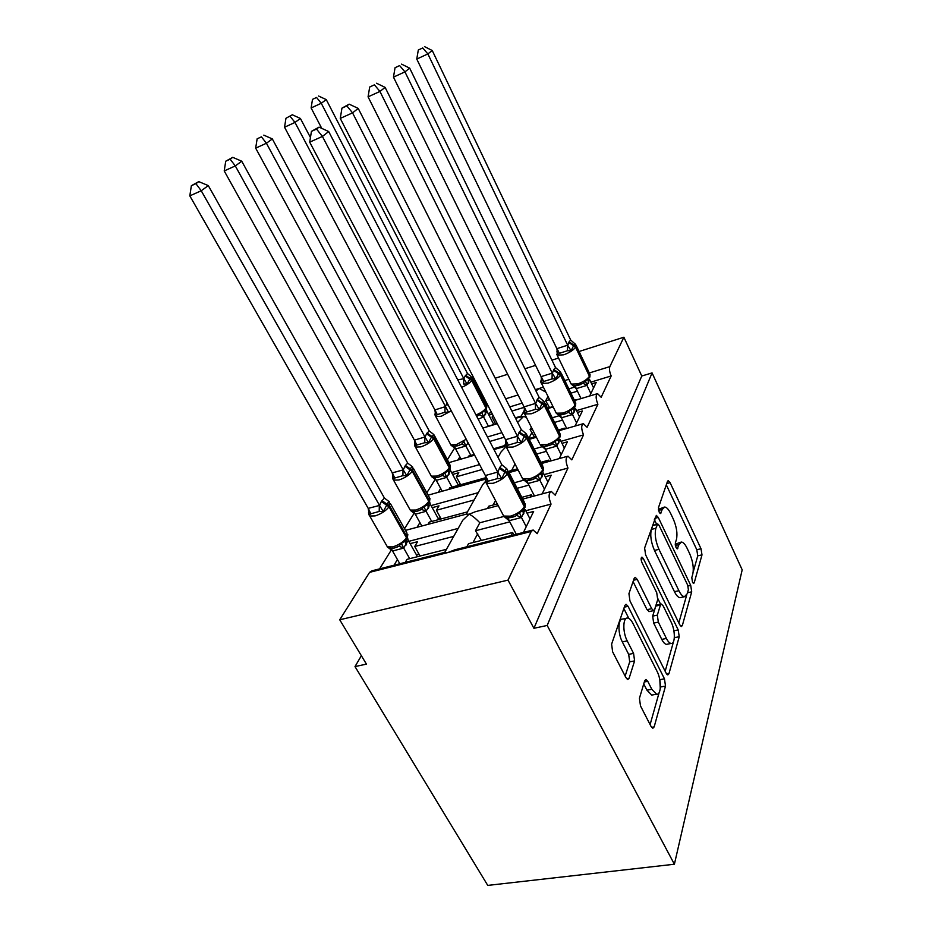 <?xml version="1.0" encoding="UTF-8"?>
<svg xmlns="http://www.w3.org/2000/svg" width="932" height="932" viewBox="0 0 932 932"><rect width="100%" height="100%" fill="white"/><g stroke="black" fill="none" stroke-linecap="round" stroke-linejoin="round"><path stroke-width="1.4" d="M692.488 582.092L693.664 583.385L694.235 582.756L701.994 554.878L701.015 548.75L670.096 482.683L668.197 480.621L667.51 481.32L658.481 507.614L659.157 512.099L660.497 513.544L662.233 509.489L664.656 507.043C666.613 507.159 668.628 509.326 670.691 513.544L673.358 519.194C676.644 526.941 677.669 533.687 676.446 539.43L675.327 543.018L676.015 547.503L677.273 548.866L678.939 544.672L681.42 542.051C683.261 542.203 685.148 544.253 687.082 548.226L689.692 553.748C692.907 561.344 693.956 568.066 692.826 573.926L691.789 577.619L692.488 582.092M639.434 698.266L640.494 705.92L651.072 726.471L652.831 728.265L654.159 726.902L665.506 686.068L664.469 678.834L628.075 606.336L626.048 604.286L624.929 605.346L611.613 644.129L612.627 651.817L625.885 677.552L627.818 679.498L629.135 678.228L634.599 660.881L633.574 653.402L627.213 640.89C622.518 632.152 622.844 617.205 627.609 618.056C629.426 618.277 631.209 620.071 632.956 623.438L657.037 671.308C661.627 679.871 661.382 695.284 656.582 694.212L651.817 689.296L647.775 681.339L645.934 679.463L644.699 680.709L639.434 698.266M652.062 372.905L547.189 625.454L674.384 864.232L742.187 569.836L652.062 372.905L641.775 376.015L623.881 337.221L609.854 366.614C609.097 368.944 609.54 372.054 611.182 375.945L601.163 397.288L597.575 393.63C595.571 395.028 595.676 398.581 597.89 404.278L587.078 427.322L583.362 423.652C581.125 425.12 581.184 428.871 583.525 434.895L571.817 459.849L567.984 456.156C565.479 457.705 565.479 461.678 567.961 468.05L555.239 495.172L551.301 491.467C548.482 493.11 548.4 497.315 551.045 504.107L537.182 533.687L533.127 529.982L531.217 531.473L508.01 580.123L339.726 619.78L366.439 664.132L354.999 666.578L361.371 655.709M679.673 624.696L681.397 626.537L682.341 625.523L691.707 591.843L690.717 585.401L658.283 517.446L656.338 515.384L644.618 548.004L645.596 554.785L679.673 624.696M679.23 636.731L668.943 673.731L667.825 674.908L666.077 673.079L629.939 600.86L628.937 593.649L634.203 578.329L635.216 577.351L637.232 579.413L651.701 608.689L653.577 610.635L654.602 609.61L657.724 599.579L656.722 592.705L641.962 562.555C640.855 559.608 640.843 557.79 641.927 557.115L643.325 558.548L678.205 629.916L679.23 636.731L674.652 637.639L674.104 639.573M509.769 521.873L475.506 530.751L479.817 522.759L504.061 516.41M525.764 510.724L551.045 504.107M523.458 532.428L533.64 511.435L527.023 513.159M511.097 535.562L512.635 532.487L468.505 543.706L466.85 546.769M475.506 530.751L481.343 540.443M513.882 534.851L512.635 532.487M444.739 552.373L462.808 520.161L469.087 514.243C471.872 515.361 475.448 518.204 479.817 522.759M405.455 530.378L466.478 514.091L469.087 514.243L475.32 511.738L498.201 505.633M408.822 541.341L458.171 528.421M339.726 619.78L369.585 572.353L371.891 570.827L444.96 552.315L447.698 552.594L454.723 549.845L532.347 530.18M514.289 482.776L524.273 480.038M544.125 474.598L567.961 468.05M517.167 488.31L528.887 485.118M542.144 493.913L551.243 475.169L545.255 476.8M530.238 497.094L531.38 494.787L521.85 497.339M497.292 503.909L488.764 506.192L487.529 508.476M532.277 496.546L531.38 494.787M466.163 514.184L482.729 484.652L485.444 481.483M431.085 505.587L478.233 492.667M534.153 448.991L542.506 446.603M560.982 441.325L583.525 434.895M536.716 454.047L546.408 451.309M559.282 458.579L567.425 441.803L561.984 443.352M547.795 461.783L548.598 460.152L540.898 462.307M517.528 468.831L508.383 471.382M549.228 461.387L548.598 460.152M498.026 457.367L501.101 451.892L505.039 447.721M451.589 472.559L479.584 464.567M552.257 417.781L559.456 415.649M576.5 410.604L597.89 404.278M532.242 428.988L530.11 429.617L531.38 427.275M554.563 422.429L562.544 420.087M575.067 426.052L582.372 411L577.397 412.457M563.953 429.279L564.489 428.207L558.315 430.002M536.017 436.479L528.863 438.553M530.11 429.617L534.374 436.945M564.885 429.011L564.489 428.207M517.633 422.406L523.644 416.371L526.452 417.501M515.524 418.247L523.644 416.371M487.424 436.957L501.905 432.681M446.451 549.321L407.028 559.351L405.21 562.38M397.44 559.561L394.003 565.223M410.115 543.636L417.583 541.678L414.717 546.49L453.698 536.389M391.498 549.694L379.592 568.87M414.717 546.49L420.076 556.031M467.445 511.889L429.291 522.106L427.928 524.378M419.924 522.584L417.07 527.279M432.227 507.684L439.019 505.82L436.374 510.258L474.12 499.995M414.297 512.984L404.523 528.724M436.374 510.258L441.127 518.938M486.015 477.638L449.818 487.751L448.84 489.382M440.673 488.45L438.331 492.317M452.614 474.47L458.812 472.71L456.354 476.811L482.182 469.495M435.337 479.118L426.821 492.83M456.354 476.811L460.618 484.733M504.631 445.589L493.576 448.793M474.225 454.408L468.808 455.981L468.167 457.041M459.872 456.866L457.973 460M489.766 441.465L504.235 437.213M454.793 447.791L447.383 459.721M568.846 388.865L574.951 387.001M590.841 382.155L611.182 375.945M549.565 399.642L545.663 400.818L548.004 396.484M570.932 393.153L577.456 391.172M589.641 396.007L596.212 382.47L591.657 383.868M578.9 399.234L574.322 400.119M552.967 406.538L547.492 408.181M545.663 400.818L549.542 407.564M488.112 413.517L491.513 412.48M509.769 406.911L522.165 403.125M545.872 392.162L539.22 388.446L535.958 390.962M521.186 416.08L515.314 417.839M497.082 423.314L486.085 427.077M488.95 415.136L492.352 414.099M493.634 416.604L492.061 417.082L493.04 415.439M511.878 411.07L524.262 407.319M492.061 417.082L495.509 423.78M481.203 395.052L481.949 393.863M547.189 625.454L533.92 628.296L508.01 580.123M533.92 628.296L641.775 376.015M674.384 864.232L487.751 885.4L354.999 666.578M495.207 378.229L507.649 374.268M524.926 368.757L535.562 365.367M551.919 360.16L558.548 358.039M579.075 351.504L623.881 337.221M680.593 542.249L675.211 544.265M663.852 507.241L658.388 509.396M693.21 571.957L697.753 555.845L696.787 549.717L666.31 484.826M656.571 524.203L654.369 519.602M678.811 622.926L686.616 595.292M688.387 589.7L687.688 585.168L659.075 525.357L657.724 523.924L655.86 528.316C654.474 534.257 655.511 541.271 658.971 549.356L678.904 590.702C680.803 594.511 682.655 596.515 684.472 596.713L687.245 593.719L688.387 589.7M657.526 523.97L652.715 525.566L657.153 524.483M681.001 597.459L680.034 597.657C678.205 597.47 676.341 595.478 674.442 591.669L654.474 550.416C651.014 542.331 649.988 535.329 651.398 529.399L652.715 525.566M673.591 641.402L665.168 671.261M633.084 581.58L647.018 609.679L649.289 611.543M657.899 598.728L660.59 604.239M666.415 638.455C667.999 641.566 669.572 643.231 671.145 643.441C675.397 644.222 675.362 630.265 671.157 622.157L663.234 605.998L661.394 604.064L660.415 605.066L657.328 615.132L658.341 622.122L666.415 638.455L661.767 639.387C663.339 642.498 664.924 644.152 666.508 644.362L667.51 644.152M661.044 604.134L656.792 605.043L655.802 606.045L660.415 605.066M661.767 639.387L653.67 623.089L652.668 616.11L655.802 606.045M674.652 637.639L674.034 631.745M652.994 694.853L651.736 695.086L646.948 690.181L643.744 683.89M626.421 618.3L622.762 619.069C617.974 618.231 617.613 633.166 622.32 641.88L627.213 640.89M625.139 676.108L629.706 661.825L628.681 654.357L622.32 641.88M628.832 618.417L623.834 608.514M660.264 688.608L659.833 679.987M650.105 724.583L659.134 692.616M316.554 97.464L312.5 99.351L316.554 97.464L321.26 103.266L463.915 378.881L465.185 375.922L467.491 373.511L326.27 99.619L321.26 103.266L311.113 107.961L321.75 128.371M457.763 379.895L463.821 378.695M493.692 424.328L486.877 411.105L483.568 416.849L478.198 419.225M488.286 425.959L483.568 416.849M475.996 414.973C480.761 413.004 484.069 410.709 485.945 408.088L471.72 380.489L472.209 377.6L471.615 376.982L470.112 378.415L472.151 379.848L486.353 407.424L486.353 405.07L472.664 378.474M465.616 375.281L470.112 378.415L467.107 384.019L463.635 384.007L463.728 378.695M477.557 415.998L481.809 412.445L485.292 410.814L486.353 407.424L486.038 409.754M481.809 412.445L483.475 416.674M486.877 411.105L486.387 409.195M463.915 378.881L467.107 384.019M467.491 373.511L470.753 376.272M311.113 107.961L312.5 99.351M318.569 96.019L326.27 99.619M569.114 341.764L570.699 340.04L432.238 50.514L427.87 53.916L567.751 345.388L569.114 341.764L575.883 346.541L575.755 344.525L574.671 343.535L571.095 350.747L567.483 350.723L559.386 353.321L557.604 355.057L556.952 351.504M422.732 47.951L418.305 50.013L422.732 47.951L427.87 53.916L416.767 59.066L556.882 348.673L567.67 345.19M557.604 355.057L556.882 348.673M590.853 393.514L586.95 385.37L576.221 388.644L572.015 384.8L575.079 385.778L583.152 383.32L585.447 380.687L588.453 379.44L589.758 375.573L589.56 373.464L576.209 345.492M581.032 398.593L576.221 388.644M593.579 387.898L589.63 379.615L586.95 385.37M570.675 383.064L572.015 384.8M586.857 385.196L585.447 380.687M574.45 343.395L570.699 340.04M571.095 350.747L567.751 345.388M432.238 50.514L424.491 46.6M418.305 50.013L416.767 59.066M468.167 442.91L465.779 446.009L455.771 448.968L451.228 445.275L454.129 446.323M292.322 114.776L285.961 118.271L292.322 114.776L300.407 118.469L294.978 122.43L448.525 412.259L444.937 412.235L437.259 414.623L435.757 416.231L435.314 413.505M290.132 116.337L294.978 122.43L284.54 127.23L434.906 409.929L445.123 406.725M300.407 118.469L310.449 137.552M445.216 406.911L447.127 402.974M435.757 416.231L434.906 409.929M470.835 455.399L465.849 445.962M461.072 459.103L455.666 448.968M457.833 445.741L461.771 444.063L463.961 441.488L465.755 445.787M284.54 127.23L285.961 118.271M458.451 485.339L450.587 470.683L446.673 477.394L436.351 480.33L431.598 476.555L434.58 477.697M433.811 434.627L431.411 437.155L428.487 442.712L424.759 442.7L416.849 445.077L415.322 446.673L414.903 443.877M261.426 136.841L257.139 138.821L261.426 136.841L266.424 143.237L425.05 437.166L426.553 433.776L429.221 430.922L272.33 138.926L266.424 143.237L255.671 148.141L414.425 440.16L424.957 436.968M415.322 446.673L414.425 440.16M452.032 487.133L446.743 477.347M442.187 491.234L436.258 480.318M438.39 477.149L442.467 475.448L444.727 472.804L448.56 470.893L449.748 464.113L434.778 436.211M444.727 472.804L446.638 477.161M450.587 470.683L450.04 468.61M425.05 437.166L428.487 442.712M429.221 430.922L433.205 434.067M255.671 148.141L257.139 138.821M263.814 135.14L272.33 138.926M458.229 484.92L460.385 484.314M438.762 519.567L430.246 504.072L426.017 511.318L415.381 514.219L410.371 510.375L413.447 511.598M412.573 466.92C411.874 466.478 411.175 467.153 410.464 468.959L406.806 475.681L402.915 475.658L394.76 478.023L393.234 479.607L392.267 472.873L403.23 469.891L405.408 465.452L407.738 463.134L241.749 161.224L235.295 165.919L403.125 469.693M230.146 159.197L232.755 157.333L225.73 161.213L230.146 159.197L235.295 165.919L224.216 170.94L392.267 472.873M431.714 521.454L426.087 511.272M421.835 526.009L415.276 514.219M417.373 511.109L421.579 509.373L423.92 506.659L427.951 504.585L429.279 500.589L429.209 497.187L413.517 468.586M423.92 506.659L425.982 511.074M430.246 504.072L429.675 501.882M403.23 469.891L406.806 475.681M407.738 463.134L411.653 466.163M224.216 170.94L225.73 161.213M232.755 157.333L241.749 161.224M438.145 518.437L440.51 517.808M389.529 501.94C388.749 501.556 387.98 502.336 387.199 504.282L383.262 511.47L379.208 511.447L370.785 513.788L369.247 515.361L368.21 508.371L379.534 505.435L381.328 501.521L384.438 498.072L208.302 185.608L201.23 190.757L379.429 505.226M195.918 183.651L198.772 181.612L191.363 185.713L195.918 183.651L201.23 190.757L189.813 195.871L368.21 508.371M417.478 556.695L408.216 540.257L403.614 548.109L392.628 550.963L388.83 548.063L391.16 548.424L392.628 550.963M409.707 558.664L403.696 548.063M399.828 563.744L392.523 550.952M394.574 547.946L398.931 546.187L401.343 543.379L405.595 541.143L407.039 536.89L406.935 532.999L390.45 503.699M387.363 547.037L388.83 548.063M401.343 543.379L403.579 547.865M408.216 540.257L407.599 537.939M379.534 505.435L383.262 511.47M384.438 498.072L388.271 501.008M189.813 195.871L191.363 185.713M198.772 181.612L208.302 185.608M416.371 554.726L418.981 554.062M553.829 369.456L555.53 367.558L409.684 68.153L404.942 71.869L552.35 373.336L553.829 369.456L560.878 374.408L560.703 372.124L559.748 371.216L555.822 378.905L552.07 378.893L543.694 381.491L541.888 383.238L541.282 379.406M399.63 65.59L395.052 67.71L399.63 65.59L404.942 71.869L393.467 77.135L541.119 376.633L552.257 373.138M541.888 383.238L541.119 376.633M576.593 422.907L572.493 414.53L561.413 417.792L557.01 413.866L560.179 414.926L566.563 413.435L570.885 409.754L574.042 408.391L574.38 411.583L572.493 414.53M566.679 428.487L561.413 417.792M579.541 416.849L575.382 408.321L574.38 411.583M572.399 414.344L570.885 409.754M555.67 412.002L557.01 413.866M559.48 371.006L555.53 367.558M555.822 378.905L552.35 373.336M409.684 68.153L401.552 64.133M395.052 67.71L393.467 77.135M537.286 399.42L539.127 397.335L385.114 87.375L379.93 91.441L535.679 403.591L537.286 399.42L544.626 404.558L544.404 401.948L543.612 401.179L542.331 402.95L539.29 409.404L535.376 409.381L526.72 411.991L524.879 413.726L524.227 410.383M374.431 84.835L369.701 87.014L374.431 84.835L379.93 91.441L368.07 96.846L524.064 406.888L535.574 403.381M524.879 413.726L524.064 406.888M561.169 454.688L556.87 446.055L545.406 449.317L540.793 445.298L544.055 446.44L550.987 444.855L555.146 441.197L558.431 439.718M551.208 460.839L545.406 449.317M564.361 448.129L560.004 439.345L556.87 446.055M556.765 445.857L555.146 441.197M540.805 445.333L540.141 444.669L546.816 444.634C553.002 442.56 557.243 439.741 559.538 436.176L559.643 432.658L545.045 403.23M543.286 400.877L539.127 397.335M539.29 409.404L535.679 403.591M385.114 87.375L376.528 83.239M369.701 87.014L368.07 96.846M526.102 433.706C525.625 433.159 525.124 433.811 524.6 435.628L521.326 442.514L517.248 442.502L508.29 445.1L506.414 446.836L505.773 443.341M346.855 105.91L349.151 104.151L341.951 108.147L346.855 105.91L352.552 112.865L358.226 108.415L521.314 429.652L518.879 432.763L517.563 436.456L352.552 112.865L340.262 118.422L505.54 439.729L517.458 436.246M506.414 446.836L505.54 439.729M544.451 489.16L539.908 480.26L528.048 483.498L523.19 479.398L526.568 480.644L534.106 478.92L538.044 475.32L541.492 473.724L543.123 469.111L542.762 465.977L527.465 435.792M534.455 495.964L528.048 483.498M547.911 482.03L543.321 472.99L539.908 480.26M539.803 480.062L538.044 475.32M525.73 433.298L521.314 429.652M521.326 442.514L517.563 436.456M358.226 108.415L349.151 104.151M341.951 108.147L340.262 118.422M506.973 468.994C506.425 468.505 505.855 469.262 505.272 471.231L501.754 478.617L497.49 478.594L488.205 481.168L486.294 482.904L485.677 479.269M316.519 129.07L319.059 127.136L311.439 131.365L316.519 129.07L322.425 136.433L328.693 131.54L501.917 464.847L499.762 467.398L497.828 472.279L322.425 136.433L309.704 142.142L485.351 475.53L497.711 472.058M486.294 482.904L485.351 475.53M526.242 526.685L521.454 517.505L509.152 520.697L504.037 516.503L507.544 517.866L515.617 516.06L519.439 512.472L523.038 510.748M516.293 534.246L509.152 520.697M530.017 518.914L525.17 509.583L521.454 517.505M521.337 517.295L519.439 512.472M506.158 468.26L501.917 464.847M501.754 478.617L497.828 472.279M328.693 131.54L319.059 127.136M311.439 131.365L309.704 142.142M693.07 583.013L694.235 582.756M659.938 513.264L661.044 512.996M676.69 548.552L677.832 548.284M369.585 572.353L531.217 531.473M486.236 404.826L487.389 404.465M505.657 398.814L518.076 394.982M535.306 389.658L543.403 387.153M564.792 380.536L568.846 379.289M589.327 372.963L609.854 366.614M547.503 403.44L546.28 405.723M532.032 432.32L528.782 438.39M515.047 464.02L511.586 470.497M495.498 500.519L493.075 505.039M477.72 533.71L472.967 542.575M675.362 545.511L678.939 544.672M658.563 510.398L662.233 509.489M666.753 483.545L670.096 482.683M696.787 549.717L701.015 548.75M697.753 555.845L701.994 554.878M654.812 518.308L658.283 517.446M688.014 585.995L690.717 585.401M687.525 592.74L691.707 591.843M680.43 625.908L682.341 625.523M651.398 529.399L655.86 528.316M654.474 550.416L658.971 549.356M674.442 591.669L678.904 590.702M666.729 674.139L668.943 673.731M633.55 580.24L637.232 579.413M647.018 609.679L651.701 608.689M641.111 559.06L643.325 558.548M673.883 630.789L678.205 629.916M652.668 616.11L657.328 615.132M653.67 623.089L658.341 622.122M644.315 681.979L647.775 681.339M646.948 690.181L651.817 689.296M628.681 654.357L633.574 653.402M629.706 661.825L634.599 660.881M626.619 678.694L629.135 678.228M624.312 607.151L628.075 606.336M659.774 679.696L664.469 678.834M660.73 686.942L665.506 686.068M651.596 727.321L654.159 726.902M465.185 375.922L471.72 380.489C469.786 383.052 466.431 385.335 461.643 387.351M479.689 414.95L483.498 416.907M485.176 410.965L485.269 414.787M485.409 410.674L485.677 414.123M589.537 377.763L589.758 375.573L575.883 346.541L575.533 347.182C573.46 350.176 569.51 352.715 563.709 354.812L557.173 355.197L556.695 354.265M557.336 350.805L557.173 355.197L571.176 384.101L577.735 383.879C583.514 381.864 587.416 379.312 589.42 376.248L575.533 347.182L568.765 342.405M588.698 382.668L588.407 379.499M588.372 383.332L588.255 379.662M586.88 385.429L583.152 383.32M576.326 388.644L575.079 385.778M567.483 350.723L567.565 345.19M559.386 353.321L556.963 348.615M450.261 443.737L450.843 444.82L456.342 444.646L466.233 439.228M451.251 410.802L441.267 416.266L435.792 416.569L435.256 415.59M451.752 445.752L454.397 446.358L455.771 448.968M461.771 444.063L465.779 446.009M467.153 440.987L467.678 443.725M467.736 442.094L468.109 443.003M434.976 409.882L437.259 414.623M445.03 406.725L444.937 412.235M446.603 403.754L448.758 406.072M447.069 403.067L447.64 403.94M430.654 474.936L431.318 476.17L436.805 476.066C442.525 474.155 446.684 471.429 449.306 467.887L433.625 438.692C430.91 442.141 426.693 444.867 420.961 446.859L415.497 447.104L414.868 445.985M433.263 434.277L434.161 435.069L434.114 437.935L449.783 467.118L449.434 469.646M427.054 433.031L434.114 437.935L433.625 438.692L426.553 433.776M432.413 477.242L434.941 477.732L436.351 480.33M442.467 475.448L446.673 477.394M448.502 470.963L448.711 474.912M448.805 470.578L449.189 474.132M414.495 440.114L416.849 445.077M424.852 436.968L424.759 442.7M409.451 508.674L410.231 510.072L415.695 510.049C421.602 508.115 425.959 505.237 428.767 501.428L412.235 471.359C409.323 475.087 404.907 477.953 398.978 479.968L393.549 480.143L392.815 478.873M412.014 466.583L412.794 467.282L412.76 470.543L429.279 500.589L428.906 503.222M405.408 465.452L412.76 470.543L412.235 471.359L404.872 466.256M411.501 511.225L413.925 511.645L415.381 514.219M421.579 509.373L426.017 511.318M427.939 504.608L428.219 508.604M428.289 504.154L428.72 507.765M392.337 472.815L394.76 478.023M403.02 469.693L402.915 475.658M386.465 545.255L387.386 546.863L392.78 546.898C398.896 544.964 403.463 541.923 406.48 537.799L389.017 506.822C385.883 510.864 381.258 513.893 375.118 515.909L369.748 516.025L368.886 514.581M388.959 501.626L389.599 505.936L407.039 536.89L406.643 539.64M381.922 500.635L389.599 505.936L389.017 506.822L381.328 501.521M398.931 546.187L403.614 548.109M405.641 541.084L405.991 545.138M406.037 540.56L406.55 544.23M368.291 508.313L370.785 513.788M379.312 505.226L379.208 511.447M575.195 406.597L575.195 401.925L561.239 373.219M541.69 378.648L541.539 378.928C540.607 381.246 540.607 382.737 541.562 383.425L556.264 413.191L562.881 413.062C568.858 411.024 572.924 408.344 575.067 405.036L575.428 404.325L560.878 374.408L560.493 375.107C558.28 378.322 554.156 380.99 548.156 383.11L541.562 383.425L541.003 382.353M553.445 370.144L560.493 375.107L575.067 405.036L574.019 408.402M574.03 412.305L573.856 408.6M572.423 414.577L568.508 412.457M561.518 417.792L560.179 414.926M552.07 378.893L552.152 373.138M543.694 381.491L541.201 376.575M559.689 437.772L559.934 435.395L544.626 404.558L544.218 405.315C541.841 408.798 537.543 411.606 531.322 413.761L524.669 413.983L524.017 412.748M536.879 400.166L544.218 405.315L559.538 436.176L558.408 439.741M539.453 443.294L524.669 413.983C523.621 413.342 523.598 411.711 524.6 409.101L524.343 409.579M558.909 442.84L558.501 439.636M558.513 443.62L558.28 439.892M556.788 446.113L552.676 443.982M545.511 449.317L544.055 446.44M535.376 409.381L535.469 403.381M526.72 411.991L524.134 406.83M542.867 471.604L543.123 469.111L526.988 437.306L519.334 431.947M525.601 433.357L526.708 434.312L526.545 438.122C523.994 441.896 519.485 444.855 513.031 447.034L506.367 447.174L505.587 445.752M521.862 477.242L522.677 478.838L529.376 478.885C535.795 476.8 540.234 473.817 542.704 469.961L526.545 438.122L518.879 432.763M534.106 478.908C528.071 481.18 524.262 481.157 522.677 478.838L506.367 447.174C505.202 445.496 505.144 443.737 506.181 441.885L505.948 442.316M542.109 476.741L541.655 473.514M541.69 477.592L541.399 473.829M539.826 480.318L535.492 478.198M528.153 483.498L526.918 480.679L528.945 480.481M517.248 442.502L517.353 436.246M508.29 445.1L505.61 439.671M524.541 508.429L524.367 502.197L508.313 471.254M506.437 468.668L507.416 469.518L507.777 472.978L499.762 467.398M502.721 514.196L503.699 516.048L510.387 516.177C517.05 514.08 521.71 510.934 524.367 506.74L524.821 505.82L507.777 472.978L507.288 473.875C504.527 477.965 499.797 481.11 493.098 483.3L486.434 483.358L485.514 481.716M499.272 468.295L507.288 473.875L524.367 506.74L524.32 508.884L523.015 510.771L523.388 514.569M523.842 513.637L523.318 510.398M521.361 517.551L516.782 515.454M509.268 520.697L507.987 517.912L505.121 517.388M497.49 478.594L497.595 472.058M488.205 481.168L485.432 475.471M428.103 495.172L485.479 479.165M448.944 462.622L474.633 455.177M493.972 449.562L504.55 446.498M482.799 428.068L497.292 423.722M547.701 408.589L553.177 406.946M574.52 400.55L597.249 393.723M529.26 439.333L536.413 437.259M558.711 430.794L582.966 423.769M509.012 472.606L518.157 470.054M541.515 463.53L567.483 456.296M522.759 499.086L550.684 491.63M523.854 411.327L520.872 416.639M505.412 444.191L504.037 446.649M680.034 597.657L684.472 596.713M648.917 611.625L653.577 610.635M666.508 644.362L671.145 643.441M651.736 695.086L656.582 694.212M486.457 409.055L486.842 405.979M485.292 410.814L485.852 410.057M590.049 374.443L589.886 377.029M580.892 384.415L575.207 385.801L572.726 385.324C574.52 386.128 577.281 385.813 581.02 384.368M557.464 353.053L557.476 351.213M459.86 445.018L457.705 445.776C453.523 446.591 451.228 446.265 450.843 444.82L435.792 416.569C434.825 415.311 434.755 413.971 435.57 412.527M459.756 445.065L454.397 446.358M435.594 413.132L435.582 414.996M440.766 476.299L438.215 477.207C434.265 477.976 431.97 477.638 431.318 476.17L415.497 447.104C414.449 445.822 414.332 444.424 415.124 442.898M449.911 468.843L450.389 465.278M448.572 470.87L449.236 469.961M440.661 476.345L438.378 477.161M437.201 477.452L434.941 477.732M415.148 443.562L415.159 445.613M420.087 510.142L417.14 511.179C413.692 511.913 411.396 511.54 410.231 510.072L393.549 480.143C392.395 477.871 392.221 476.415 393.013 475.763M429.431 502.36L429.967 498.503M427.963 504.562L428.708 503.548M420.017 510.177L417.816 510.992M393.024 476.485L393.071 478.78M397.661 546.851L394.271 548.028C391.219 548.727 388.924 548.342 387.386 546.863L369.748 516.025C368.455 513.753 368.21 512.227 369.014 511.458M407.214 538.708L407.82 534.502M405.595 541.143L406.445 539.966M397.603 546.874L395.494 547.678M369.025 512.204L369.154 515.023M575.755 403.043L575.568 405.816M566.505 413.458L560.353 414.961L557.336 414.158C559.095 414.46 558.035 416.185 566.633 413.4M541.737 381.305L541.748 379.336M560.307 433.939L560.097 436.945M550.94 444.867L544.311 446.486L540.84 445.345C544.113 446.545 542.692 447.442 551.033 444.82M524.716 411.886L524.728 409.765M543.554 467.456L543.298 470.707M531.543 479.875L534.024 478.943M523.889 480.038L526.918 480.679M506.227 445.123L506.251 442.805M525.322 503.909L525.019 507.451M486.038 477.767C485.013 479.922 485.153 481.786 486.434 483.358L503.699 516.048C505.552 518.437 509.524 518.425 515.641 516.048M513.241 516.992L515.594 516.072M486.108 481.355L486.108 478.803"/></g></svg>
